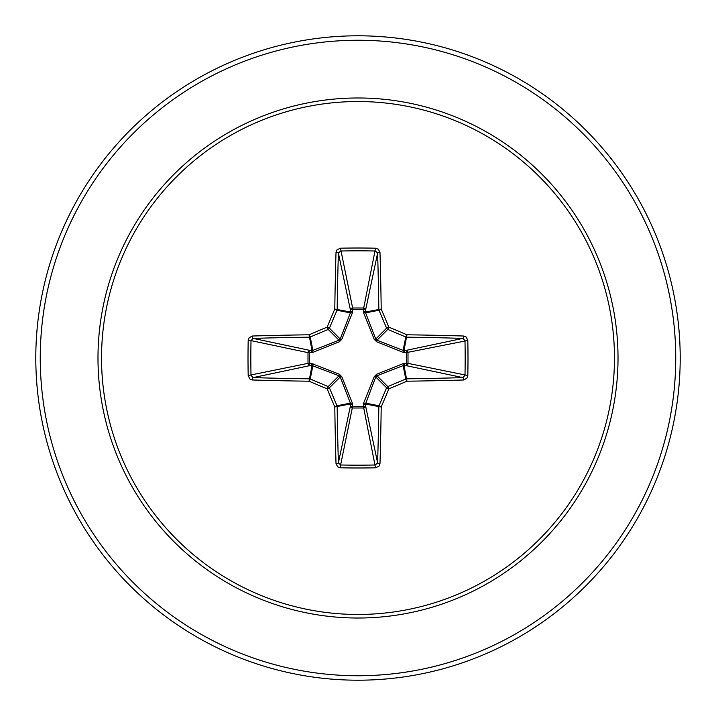 <?xml version="1.0" encoding="UTF-8"?>
<svg xmlns="http://www.w3.org/2000/svg" width="716" height="716" viewBox="0 0 716 716"><rect width="100%" height="100%" fill="white"/><g stroke="black" fill="none" stroke-linecap="round" stroke-linejoin="round"><path stroke-width="1.07" d="M336.019 463.61A2.229 0.725 178.3 0 0 338.391 462.876L350.419 405.936A2.229 0.761 -178.2 0 0 352.549 406.697L340.601 464.988A319.658 122.329 0 0 0 358 465.167A319.658 122.329 0 0 0 375.399 464.988L377.609 462.876A319.936 27.888 -90 0 0 378.827 406.616L365.518 403.976L365.581 405.936A2.229 2.058 -11.9 0 1 363.361 407.995L352.639 407.995A2.229 2.058 11.9 0 1 350.419 405.936L350.366 403.117L340.243 376.965L329.405 387.795A319.739 27.87 67.5 0 0 337.003 405.766A2.229 2.22 78.8 0 1 337.173 406.616A319.936 27.888 90 0 0 338.391 462.876L340.601 464.988L340.476 467.808L337.684 466.823L336.019 463.61A322.164 28.076 -90 0 1 334.793 406.957A321.967 28.058 -112.5 0 1 327.14 388.86L328.205 386.595A2.229 2.22 45 0 1 329.405 387.795L327.14 388.86A321.967 28.058 -157.5 0 1 309.043 381.207L310.234 378.997A319.739 27.87 22.5 0 0 328.205 386.595L339.035 375.757L312.024 365.518A2.229 0.761 88.2 0 1 311.272 363.388L339.312 374.208L341.792 376.688L352.317 403.019L352.549 406.697L363.451 406.697L363.683 403.019L374.208 376.688L376.688 374.208L403.019 363.683L406.697 363.451A2.229 0.761 -88.2 0 1 405.936 365.581L403.117 365.634L376.965 375.757L375.757 376.965L365.518 403.976A2.229 0.761 -1.8 0 1 363.388 404.728M248.192 375.524L308.005 363.361A2.229 2.058 78.1 0 0 310.064 365.581L312.024 365.518L309.043 381.207A322.164 28.076 180 0 1 252.39 379.981L249.75 378.916L248.192 375.524A321.887 123.179 -90 0 1 248.013 358A321.887 123.179 -90 0 1 248.192 340.476L251.012 340.601A319.658 122.329 90 0 0 250.833 358A319.658 122.329 90 0 0 251.012 375.399L253.124 377.609A319.936 27.888 0 0 0 309.384 378.827A2.229 2.22 11.2 0 1 310.234 378.997L312.883 365.634A2.229 0.68 110.9 0 1 312.981 363.683M363.683 403.019A2.229 0.68 -159.1 0 0 365.634 403.117L378.997 405.766L381.207 406.957L378.827 406.616A2.229 2.22 -78.8 0 1 378.997 405.766A319.739 27.87 -67.5 0 0 386.595 387.795A2.229 2.22 -45 0 1 387.795 386.595A319.739 27.87 -22.5 0 0 405.766 378.997A2.229 2.22 -11.2 0 1 406.616 378.827A319.936 27.888 0 0 0 462.876 377.609L405.936 365.581A2.229 2.058 -78.1 0 0 407.995 363.361L406.697 363.451L406.697 352.549L403.019 352.317L376.688 341.792L374.208 339.312L363.683 312.981L363.451 309.303A2.229 0.761 -178.2 0 1 365.581 310.064L365.634 312.883L375.757 339.035L376.965 340.243L403.117 350.366L405.936 350.419A2.229 2.058 -101.9 0 1 407.995 352.639L407.995 363.361L467.808 375.524L466.823 378.317L463.61 379.981A322.164 28.076 180 0 1 406.957 381.207A321.967 28.058 157.5 0 1 388.86 388.86A321.967 28.058 112.5 0 1 381.207 406.957A322.164 28.076 90 0 1 379.981 463.61L378.916 466.25L375.524 467.808A321.887 123.179 180 0 1 358 467.987A321.887 123.179 180 0 1 340.476 467.808M248.192 340.476L249.177 337.684L252.39 336.019A322.164 28.076 0 0 1 309.043 334.793A321.967 28.058 -22.5 0 1 327.14 327.14A321.967 28.058 -67.5 0 1 334.793 309.043A322.164 28.076 -90 0 1 336.019 252.39L337.084 249.75L340.476 248.192A321.887 123.179 0 0 1 358 248.013A321.887 123.179 0 0 1 375.524 248.192L363.451 309.303L352.549 309.303L352.639 308.005L363.361 308.005A2.229 2.058 -168.1 0 1 365.581 310.064L377.609 253.124L375.399 251.012A319.658 122.329 180 0 0 340.601 251.012L338.391 253.124A319.936 27.888 90 0 0 337.173 309.384A2.229 2.22 101.2 0 1 337.003 310.234A319.739 27.87 112.5 0 0 329.405 328.205A2.229 2.22 135 0 1 328.205 329.405A319.739 27.87 157.5 0 0 310.234 337.003A2.229 2.22 168.8 0 1 309.384 337.173A319.936 27.888 180 0 0 253.124 338.391L251.012 340.601L308.005 352.639A2.229 2.058 101.9 0 1 310.064 350.419A2.229 0.761 -88.2 0 0 309.303 352.549L309.303 363.451L311.272 363.388M252.39 336.019A2.229 0.725 88.3 0 0 253.124 338.391L310.064 350.419L312.883 350.366L339.035 340.243L340.243 339.035L350.366 312.883L350.419 310.064A2.229 0.761 -1.8 0 1 352.549 309.303L352.317 312.981L341.792 339.312L339.312 341.792L312.981 352.317L308.005 352.639L308.005 363.361L309.303 363.451A2.229 0.761 88.2 0 0 310.064 365.581L253.124 377.609A2.229 0.725 -88.3 0 0 252.39 379.981M358 101.538A256.462 256.462 0 0 1 614.462 358A256.462 256.462 0 0 1 358 614.462A256.462 256.462 0 0 1 101.538 358A256.462 256.462 0 0 1 358 101.538M375.524 248.192L378.317 249.177L379.981 252.39A2.229 0.725 178.3 0 0 377.609 253.124A319.936 27.888 -90 0 1 378.827 309.384A2.229 2.22 -101.2 0 0 378.997 310.234L365.634 312.883A2.229 0.68 159.1 0 0 363.683 312.981M463.61 379.981A2.229 0.725 88.3 0 0 462.876 377.609L464.988 375.399A319.658 122.329 -90 0 0 464.988 340.601L462.876 338.391A2.229 0.725 -88.3 0 0 463.61 336.019L466.25 337.084L467.808 340.476A321.887 123.179 90 0 1 467.808 375.524M358 35.8A322.2 322.2 0 0 1 680.2 358A322.2 322.2 0 0 1 358 680.2A322.2 322.2 0 0 1 35.8 358A322.2 322.2 0 0 1 358 35.8A322.2 322.2 0 0 0 35.8 358A322.2 322.2 0 0 0 358 680.2M341.792 376.688L340.243 376.965L339.035 375.757L339.312 374.208M467.808 340.476L406.697 352.549A2.229 0.761 88.2 0 0 405.936 350.419L462.876 338.391A319.936 27.888 180 0 0 406.616 337.173A2.229 2.22 -168.8 0 1 405.766 337.003L406.957 334.793A322.164 28.076 0 0 1 463.61 336.019M403.019 352.317A2.229 0.68 110.9 0 0 403.117 350.366L405.766 337.003A319.739 27.87 -157.5 0 0 387.795 329.405A2.229 2.22 -135 0 1 386.595 328.205A319.739 27.87 -112.5 0 0 378.997 310.234L381.207 309.043L365.518 312.024A2.229 0.761 -178.2 0 0 363.388 311.272M336.019 252.39A2.229 0.725 1.7 0 1 338.391 253.124L350.419 310.064A2.229 2.058 168.1 0 1 352.639 308.005L340.476 248.192M374.208 376.688L375.757 376.965L386.595 387.795L388.86 388.86L387.795 386.595L376.965 375.757L376.688 374.208M379.981 463.61A2.229 0.725 1.7 0 1 377.609 462.876L365.581 405.936A2.229 0.761 -1.8 0 1 363.451 406.697L375.524 467.808M403.019 363.683A2.229 0.68 -110.9 0 1 403.117 365.634L405.766 378.997L406.957 381.207L403.976 365.518A2.229 0.761 -88.2 0 0 404.728 363.388M352.317 403.019A2.229 0.68 159.1 0 1 350.366 403.117L337.003 405.766L334.793 406.957L350.482 403.976A2.229 0.761 -178.2 0 0 352.612 404.728M404.728 352.612A2.229 0.761 88.2 0 0 403.976 350.482L406.957 334.793A321.967 28.058 22.5 0 0 388.86 327.14L386.595 328.205L375.757 339.035L374.208 339.312M376.688 341.792L376.965 340.243L387.795 329.405L388.86 327.14A321.967 28.058 67.5 0 0 381.207 309.043A322.164 28.076 90 0 0 379.981 252.39M312.981 352.317A2.229 0.68 -110.9 0 1 312.883 350.366L310.234 337.003L309.043 334.793L312.024 350.482A2.229 0.761 -88.2 0 0 311.272 352.612M341.792 339.312L340.243 339.035L329.405 328.205L327.14 327.14L328.205 329.405L339.035 340.243L339.312 341.792M352.612 311.272A2.229 0.761 -1.8 0 0 350.482 312.024L334.793 309.043L337.003 310.234L350.366 312.883A2.229 0.68 -159.1 0 1 352.317 312.981M358 618.015A260.015 260.015 0 0 1 97.985 358A260.015 260.015 0 0 1 358 97.985A260.015 260.015 0 0 1 618.015 358A260.015 260.015 0 0 1 358 618.015M358 40.257A317.743 317.743 0 0 1 675.743 358A317.743 317.743 0 0 1 358 675.743A317.743 317.743 0 0 1 40.257 358A317.743 317.743 0 0 1 358 40.257"/></g></svg>
